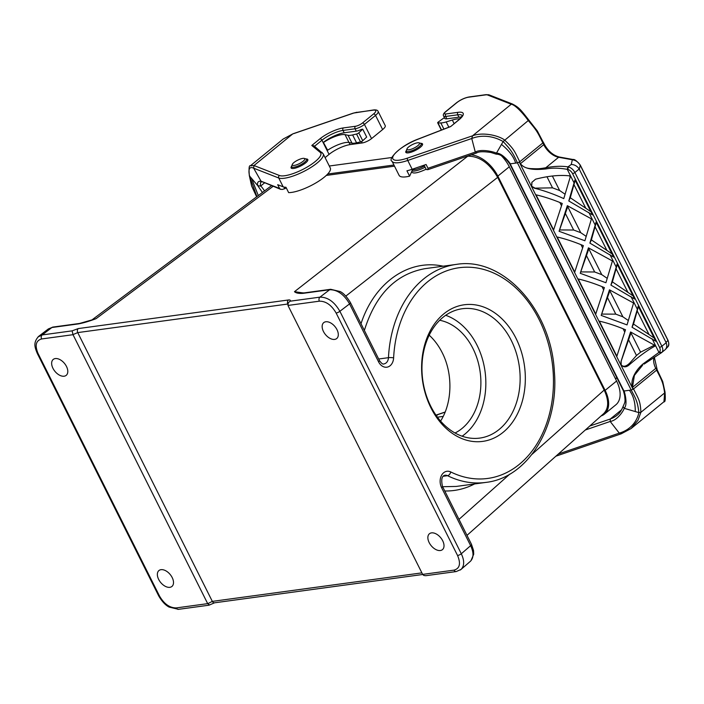 <?xml version="1.0" encoding="UTF-8"?>
<svg xmlns="http://www.w3.org/2000/svg" width="704" height="704" viewBox="0 0 704 704"><rect width="100%" height="100%" fill="white"/><g stroke="black" fill="none" stroke-linecap="round" stroke-linejoin="round"><path stroke-width="1.06" d="M442.631 486.71L456.245 486.438L485.874 482.407A110 82.174 -97.7 0 1 447.55 475.684A7.33 5.482 82.3 0 0 444.998 475.235C441.839 475.834 440.994 479.556 442.473 486.402A3.67 1.012 153.4 0 1 441.61 487.714A11 8.219 -97.7 0 1 441.69 475.086A11 8.219 -97.7 0 1 450.754 471.953A106.33 79.438 82.3 0 0 551.646 403.621A106.33 79.438 82.3 0 0 484.581 269.694A106.33 79.438 82.3 0 0 393.624 357.87A11 8.219 -97.7 0 1 387.587 367.048A11 8.219 -97.7 0 1 378.576 361.838L349.562 303.89C344.08 294.413 337.445 289.687 329.657 289.731L303.063 293.348C298.822 293.63 295.962 293.084 294.474 291.694L303.486 292.978M378.682 359.005L388.458 357.676A110 82.174 -97.7 0 1 456.218 264.414L424.934 268.673C395.762 274.006 375.575 294.589 364.364 330.422M172.198 577.579A10.27 6.204 -129.2 0 0 158.946 570.539A10.27 6.204 -129.2 0 0 159.553 580.958A10.27 6.204 -129.2 0 0 169.849 587.321A10.27 6.204 -129.2 0 0 171.926 586.45A10.27 6.204 -129.2 0 0 172.198 577.579M66.484 366.467A10.27 6.204 -129.2 0 0 53.231 359.436A10.27 6.204 -129.2 0 0 53.838 369.846A10.27 6.204 -129.2 0 0 64.134 376.209A10.27 6.204 -129.2 0 0 66.211 375.346A10.27 6.204 -129.2 0 0 66.484 366.467M287.786 304.022L77.73 332.596L72.978 334.62L207.724 603.706L212.326 601.383L421.881 572.871M442.702 540.778A10.27 6.204 -129.2 0 0 431.517 532.875A10.27 6.204 -129.2 0 0 429.449 533.738A10.27 6.204 -129.2 0 0 431.13 545.618A10.27 6.204 -129.2 0 0 442.429 549.657A10.27 6.204 -129.2 0 0 442.702 540.778M336.987 329.666A10.27 6.204 -129.2 0 0 325.802 321.763A10.27 6.204 -129.2 0 0 323.734 322.634A10.27 6.204 -129.2 0 0 325.415 334.514A10.27 6.204 -129.2 0 0 336.714 338.545A10.27 6.204 -129.2 0 0 336.987 329.666M422.646 574.394L454.045 570.126A2.93 2.191 -97.7 0 0 456.218 571.56L425.762 575.705L423.834 575.467L422.682 574.464L287.962 305.448L288.279 302.817L290.039 301.206L319.959 297.141C327.756 297.097 334.391 301.814 339.882 311.291L461.305 553.766C464.534 560.718 464.438 565.946 461.023 569.448L460.275 570.011M394.495 166.162L326.26 175.437M92.25 319.871L96.061 318.683C89.514 321.165 83.662 322.907 78.496 323.893A3.67 2.737 -97.7 0 1 79.517 323.462L92.858 319.66M300.106 292.776L294.474 291.694L467.729 156.191L466.814 156.323M426.114 169.215C418.493 172.797 413.767 173.818 411.919 172.295L411.646 171.741M440.59 421.062C452.364 402.732 453.059 373.85 442.226 352.722C438.742 345.796 434.394 339.944 429.185 335.174M430.918 407.792A68.93 51.498 -97.7 0 1 469.049 304.427A68.93 51.498 -97.7 0 1 520.423 407.026A68.93 51.498 -97.7 0 1 430.918 407.792M532.03 454.318L604.182 390.06L497.666 177.355L345.849 296.085M467.729 156.191C479.424 156.13 489.403 163.178 497.666 177.355M604.182 390.06C608.96 400.435 608.828 408.258 603.786 413.538L466.998 535.366M470.36 561.334C473.774 557.832 473.862 552.605 470.633 545.662L441.61 487.714M78.496 323.893L51.902 327.51L48.382 328.918L38.72 336.31M37.928 337.005L42.214 334.928L72.134 330.854L78.329 328.566L288.455 299.974C290.136 299.79 290.664 300.203 290.039 301.206M273.055 186.366L96.061 318.683L93.148 319.563M300.08 292.767L304.084 292.908A3.67 2.737 82.3 0 0 303.063 293.348M422.699 574.49L214.535 602.809L208.991 605.194L178.499 609.338L169.118 607.086C165.396 605.141 161.92 601.41 158.708 595.892A2.93 0.81 -26.6 0 0 159.518 596.05C164.155 603.997 169.743 607.948 176.29 607.913L207.689 603.636M209.334 604.842L207.724 603.706M72.978 334.62L72.134 330.854M511.333 340.551A65.27 48.761 82.3 0 0 462.246 308.739A65.27 48.761 82.3 0 0 430.76 406.27A65.27 48.761 82.3 0 0 479.846 438.082A65.27 48.761 82.3 0 0 511.333 340.551M462.123 436.207A65.27 48.761 82.3 0 0 477.03 345.215A65.27 48.761 82.3 0 0 445.676 315.286M455.03 433.004A58.67 43.824 82.3 0 0 480.181 372.17A58.67 43.824 82.3 0 0 439.692 320.267M419.443 143.854A6.97 1.927 -26.6 0 0 418.968 142.806A6.97 1.927 -26.6 0 0 412.394 144.575A6.97 1.927 -26.6 0 0 407.035 148.782A6.97 1.927 -26.6 0 0 412.227 148.861A6.97 1.927 -26.6 0 0 419.443 143.854M304.726 159.456A6.97 1.927 -26.6 0 0 304.251 158.418A6.97 1.927 -26.6 0 0 297.669 160.178A6.97 1.927 -26.6 0 0 292.318 164.393A6.97 1.927 -26.6 0 0 297.502 164.472A6.97 1.927 -26.6 0 0 304.726 159.456M601.058 415.967A27.5 16.623 -129.2 0 0 604.402 414.146L615.868 404.8A27.5 16.623 -129.2 0 0 616.598 381.022L509.3 166.769A27.5 16.623 -129.2 0 0 501.292 155.619M604.402 414.146A27.5 16.623 -129.2 0 0 605.132 390.377L497.842 176.114A27.5 16.623 -129.2 0 0 471.064 154.862M437.457 417.173L443.203 416.398M392.031 157.476L329.296 166.012M393.923 165.009L327.686 174.02M458.92 117.181L446.846 118.826A7.33 2.024 153.4 0 1 444.814 118.413L443.626 116.054A7.33 2.024 153.4 0 0 445.658 116.459L457.732 114.814L458.92 117.181A16.5 4.558 -26.6 0 1 461.481 117.093M580.246 273.302L588.438 247.843L612.418 260.964L605.915 282.735L580.237 273.293L589.081 248.142M578.186 278.96L595.751 314.046L604.384 287.602C595.091 283.712 586.353 280.834 578.186 278.96M633.565 303.019L627.026 324.896L601.207 315.418L609.462 289.819L633.565 303.019M621.227 364.91C623.383 367.321 625.882 367.444 628.725 365.297C638.968 356.33 647.918 349.826 655.582 345.787L630.573 331.98L621.025 361.469L621.227 364.91C623.269 367.154 626.102 366.555 629.719 363.123L636.486 355.511L640.578 352.167L654.535 345.083M599.298 321.13L616.862 356.206L625.504 329.762C616.202 325.873 607.473 322.995 599.298 321.13M496.804 153.93L496.417 153.208L503.14 141.548C511.87 150.762 513.234 153.771 517.431 162.862L519.552 161.938L520.432 163.671C523.002 167.006 526.9 168.661 532.136 168.643C539.264 168.995 540.382 168.608 545.767 167.763C554.004 166.179 561.396 165.88 567.952 166.874L571.261 164.472L572.326 159.764L558.633 157.274A16.5 9.979 50.8 0 1 543.717 144.672L542.775 142.182M664.77 391.494L664.646 392.938L640.895 412.315L638.88 412.614C637.595 401.826 636.073 399.08 631.189 390.042L633.327 389.118L632.465 387.385C629.869 378.928 637.173 368.491 643.394 363.651L659.331 352.123A5.5 3.326 -129.2 0 0 659.534 347.318L572.546 173.606A5.5 3.326 -129.2 0 0 567.864 169.47L567.274 169.347C559.222 167.922 552.094 167.79 545.899 168.942C537.627 169.717 525.466 170.438 520.432 163.671L543.717 144.672M568.788 200.966L574.957 179.89L592.513 214.931L568.788 200.966L570.275 197.736L590.894 211.71M589.899 243.126L596.077 222.05L613.624 257.092L589.899 243.126L591.386 239.897L612.005 253.871M616.229 267.098L610.914 285.094L634.638 299.068L617.091 264.018L616.229 267.098L609.981 254.628M637.349 309.267L632.034 327.254L655.75 341.229L638.202 306.187L637.349 309.267L631.004 296.595M583.37 245.634C574.068 241.745 565.338 238.867 557.172 236.993L574.737 272.07L583.37 245.634M559.082 231.282L584.892 240.768L591.439 218.882L567.327 205.682L559.082 231.282L567.97 205.982M534.239 188.162L531.696 186.129L531.846 182.389L535.542 179.212C548.574 175.815 560.243 174.724 570.539 175.956L563.781 198.607C553.441 193.943 543.594 190.458 534.239 188.162L552.534 187.854L559.636 190.52L565.127 194.251M562.258 203.474C552.957 199.584 544.227 196.698 536.052 194.832L553.626 229.909L562.258 203.474M567.864 169.47L568.26 166.918C570.988 167.596 573.197 169.462 574.886 172.524L579.181 169.022L666.046 342.47L667.946 340.393L580.228 165.229C578.389 162.096 575.758 160.274 572.326 159.764A1.83 1.188 100.3 0 1 573.1 159.518L559.407 157.036A1.83 1.188 100.3 0 0 558.633 157.274L545.767 167.763L545.899 168.942M621.588 409.79L610.306 418.994L610.192 421.467C617.936 420.288 624.21 409.57 624.166 408.302C628.47 404.272 623.806 389.224 623.946 391.028L623.788 390.342L623.946 391.028L629.411 390.28C633.459 395.762 635.404 402.855 635.254 411.55L624.166 408.302L623.04 406.569C625.319 401.465 625.319 402.151 624.606 395.331L623.454 390.914L509.687 163.742L507.232 160.574C503.202 156.209 499.541 154.079 496.258 154.176L490.917 152.478C483.428 151.369 478.65 151.527 476.59 152.97L427.865 169.673L427.988 168.282L475.288 152.073L476.978 152.742M558.342 454.01L619.282 433.127L621.667 433.558L631.083 428.551L638 420.262L640.895 412.315C640.341 400.875 638.81 399.511 633.53 388.951L633.31 389.118M633.53 388.951L656.612 370.119C661.971 380.618 663.054 382.342 664.646 392.938L663.942 401.746C665.236 402.424 665.588 399.15 665.007 391.943L662.702 381.498L657.026 369.468M585.297 430.003L610.192 421.467L619.282 433.127A35.402 30.58 -146.1 0 0 638.88 412.614L635.254 411.55M501.486 144.417C509.054 150.533 513.77 156.754 515.645 163.099L517.431 162.862L631.189 390.042L629.411 390.28M617.074 415.246A25.837 22.546 33.2 0 1 616.889 415.395C619.344 413.609 621.377 410.714 622.961 406.745L623.04 406.569M616.889 415.395A25.837 22.546 33.2 0 1 610.306 418.994L589.741 426.043M656.612 369.354L655.75 368.386L632.465 387.385L634.383 375.408L642.638 365.182M572.546 173.606A1.83 0.51 153.4 0 0 574.886 172.524L661.874 346.236C663.274 349.334 663.098 351.525 661.338 352.81L665.35 349.51C666.917 347.626 667.19 345.374 666.169 342.734L666.046 342.47M515.645 163.099L510.18 163.847L623.946 391.028M652.115 338.756L658.935 352.387L661.126 352.933L644.081 364.091L661.118 352.942M667.797 340.094A1.83 0.51 153.4 0 1 667.955 340.199C669.249 343.666 669.09 345.99 667.48 347.178L667.489 347.16C668.985 345.338 669.134 343.086 667.946 340.393A1.83 0.51 153.4 0 0 667.955 340.199L580.246 165.035A1.83 0.51 153.4 0 1 580.228 165.229L579.313 169.268M643.394 363.651L644.063 364.109M661.681 352.572L659.331 352.123M580.07 164.93A1.83 0.51 153.4 0 1 580.246 165.035C576.831 160.917 574.446 159.078 573.1 159.518M632.034 327.254L633.512 324.034L654.139 338.008M638.396 306.557L633.512 324.034M631.215 332.27L621.201 361.073L621.095 364.654M610.914 285.094L612.401 281.864L633.028 295.847M617.276 264.396L612.401 281.864M601.207 315.418L610.104 290.11M628.373 320.54L622.873 316.809L615.771 314.142L601.823 314.081M607.262 278.379L601.762 274.648L594.66 271.982L580.879 271.911M406.358 150.594A9.354 2.587 -26.6 0 0 405.812 152.319A9.354 2.587 -26.6 0 0 413.934 151.105A9.354 2.587 -26.6 0 0 422.453 144.927A9.354 2.587 -26.6 0 0 422.532 143.95A9.354 2.587 -26.6 0 0 420.825 143.352M412.166 169.268L407.748 160.45A25.67 7.093 153.4 0 1 392.014 161.198L399.115 175.384A25.67 7.093 -26.6 0 0 409.614 176.167L406.93 170.808A25.67 7.093 -26.6 0 0 412.166 169.268L426.096 164.498L427.988 168.282M427.865 169.673L426.272 169.541L424.09 165.185M412.562 169.752L409.614 176.167M450.666 126.57L418.326 139.093A23.83 6.582 -26.6 0 0 393.36 155.734A23.83 6.582 -26.6 0 0 407.475 158.11L472.56 135.802L511.245 104.245L487.564 94.978A9.17 2.534 -26.6 0 0 485.54 94.89L468.556 97.205A9.17 2.534 -26.6 0 0 456.861 102.634L445.773 111.681A5.5 1.522 -26.6 0 0 446.002 113.96L458.075 112.314A18.33 5.069 153.4 0 1 458.841 119.909L450.666 126.57L458.471 120.058A1.83 1.109 -129.2 0 1 458.841 119.909M528.994 120.296C520.256 108.97 518.716 107.316 512.406 104.007L511.245 104.245C515.557 104.905 523.873 114.365 528.255 120.56L529.03 120.437M519.772 161.77C514.501 151.263 514.413 149.406 504.495 139.938C498.194 135.318 482.495 131.877 472.56 135.802L471.75 138.512A35.402 30.58 33.9 0 1 503.14 141.548L528.255 120.56C537.126 130.874 537.654 132.37 542.854 142.938L519.552 161.938M407.475 158.11A1.83 0.774 -108.9 0 0 407.748 160.45L471.75 138.512L475.288 152.073C481.774 148.377 495.37 152.284 496.417 153.208C502.418 152.566 511.421 164.798 510.18 163.847M543.259 142.613L542.846 142.173L543.259 142.613M579.181 169.022C577.28 166.135 574.64 164.622 571.261 164.472M567.952 166.874L567.274 169.347L574.103 182.97M575.15 180.268L570.275 197.736M531.828 186.384L534.415 187.766M531.951 182.169L531.696 186.129M596.262 222.429L591.386 239.897M586.247 236.412L580.747 232.681L573.646 230.014L559.698 229.944M459.686 119.002A16.5 4.558 -26.6 0 0 452.329 120.032L446.204 121.924A14.67 4.057 153.4 0 1 440.818 122.936L438.002 122.936A1.83 0.51 153.4 0 1 437.686 122.822A1.83 0.51 153.4 0 1 438.275 122.038L443.538 118.193L444.629 118.043M325.098 157.626L329.058 154.387A16.5 4.558 153.4 0 1 350.117 144.602L362.19 142.956A7.33 2.024 -26.6 0 0 371.545 138.609L382.633 129.562A11 3.036 -26.6 0 0 385.229 125.62L378.127 111.443A11 3.036 153.4 0 1 375.531 115.386L382.633 129.562M323.374 142.384A16.5 4.558 153.4 0 1 344.194 132.783L356.277 131.146A7.33 2.024 -26.6 0 0 361.53 129.351L362.745 129.184L366.687 137.06L362.745 140.73A1.83 0.51 -26.6 0 1 360.492 141.9L356.558 142.806A14.67 4.057 -26.6 0 1 351.991 143.158L348.982 142.507A16.5 4.558 153.4 0 0 327.642 150.225L323.374 142.384L327.642 150.225M283.158 186.824A25.67 7.093 -26.6 0 0 285.965 187.264L288.649 192.623A25.67 7.093 -26.6 0 0 316.043 182.829A25.67 7.093 -26.6 0 0 330.29 168.001L323.189 153.824A25.67 7.093 153.4 0 1 306.187 170.21A25.67 7.093 153.4 0 1 278.74 177.998L283.158 186.824L277.702 184.686L279.594 188.47L280.623 189.332L282.612 189.411L286.317 187.968M291.641 166.206A9.354 2.587 -26.6 0 0 291.095 167.93A9.354 2.587 -26.6 0 0 296.894 167.631A9.354 2.587 -26.6 0 0 305.606 162.906A9.354 2.587 -26.6 0 0 307.815 159.553A9.354 2.587 -26.6 0 0 306.099 158.963M353.549 113.115A1.83 0.774 71.1 0 0 353.285 113.115L293.075 133.751L283.254 138.987L292.662 133.98L253.986 165.537L279.488 175.516A23.83 6.582 -26.6 0 0 306.231 167.587A23.83 6.582 -26.6 0 0 320.25 152.434L311.793 145.464L319.968 138.802A18.33 5.069 153.4 0 1 343.358 127.926L355.432 126.28A5.5 1.522 -26.6 0 0 362.446 123.024L373.542 113.978A9.17 2.534 -26.6 0 0 373.155 110.176L356.18 112.49A9.17 2.534 -26.6 0 0 353.091 113.274L293.586 133.663M283.95 187.062L284.812 188.786M280.623 189.332L261.061 181.21C258.078 181.016 256.978 182.503 257.761 185.68L262.434 192.474M323.189 153.824L313.966 145.807L311.793 145.464M279.488 175.516A1.83 1.707 111.4 0 0 278.74 177.998L253.66 168.186L253.986 165.537L250.386 165.792C249.093 165.114 248.741 168.388 249.33 175.604L256.916 196.592M279.594 188.47L261.061 181.21L253.66 168.186A35.402 8.219 -120.5 0 0 249.568 176.044L251.583 178.42L258.289 195.571M251.583 178.42L257.761 185.68L260.638 186.058A17.767 3.564 -112.2 0 1 264.484 190.942M261.932 182.019L261.114 181.782A25.837 5.535 59.5 0 0 260.638 186.058L264.405 182.987M436.33 415.633L438.161 414.524M323.699 142.34A16.5 4.558 153.4 0 1 345.039 134.631L348.04 135.274A14.67 4.057 -26.6 0 0 352.616 134.93L356.55 134.015A1.83 0.51 -26.6 0 0 358.794 132.854L362.745 129.184M78.329 328.566A2.93 2.191 -97.7 0 0 77.73 332.596L212.326 601.383A2.93 2.191 -97.7 0 0 214.5 602.818M443.159 476.282L447.55 475.684A3.67 2.174 -63.7 0 0 450.754 471.953M73.014 334.69L41.615 338.958C35.869 340.595 34.698 345.47 38.095 353.575L159.518 596.05M454.045 570.126C459.791 568.489 460.962 563.614 457.556 555.509L336.134 313.034C331.505 305.087 325.917 301.136 319.361 301.171L287.962 305.448M79.517 323.462L52.932 327.078A3.67 2.737 -97.7 0 0 51.902 327.51L42.214 334.928A2.93 2.191 -97.7 0 0 41.615 338.958M319.361 301.171A2.93 2.191 -97.7 0 1 319.959 297.141L329.657 289.731A3.67 2.737 82.3 0 1 330.678 289.291L340.146 291.535C343.446 293.093 346.87 296.771 350.425 302.579A3.67 1.012 153.4 0 1 349.562 303.89L339.882 311.291A2.93 0.81 -26.6 0 1 336.134 313.034M350.425 302.579L379.438 360.527C381.515 363.458 383.011 364.575 383.944 363.889A7.33 5.482 82.3 0 0 388.458 357.676A3.67 0.59 2.9 0 1 393.624 357.87M457.556 555.509A2.93 0.81 -26.6 0 0 461.305 553.766L470.633 545.662A3.67 1.012 -26.6 0 0 471.495 544.35M458.99 519.367L509.854 474.074M361.011 323.726C374.317 282.638 408.672 258.57 443.142 266.191M474.593 483.938C465.15 488.822 455.215 491.172 444.778 490.996M379.438 360.527A3.67 1.012 153.4 0 1 378.576 361.838M287.813 303.917A2.93 2.191 -97.7 0 1 288.455 299.974M178.464 609.347A2.93 2.191 -97.7 0 1 176.29 607.913M38.702 336.345C32.639 342.804 35.138 347.987 37.286 353.417A2.93 0.81 -26.6 0 0 38.095 353.575M425.102 167.191A12.83 3.546 153.4 0 1 411.972 171.028M411.453 169.514A12.294 3.397 -26.6 0 0 424.477 165.95M407.097 152.909A8.8 2.429 153.4 0 1 406.498 152.46L406.437 150.366A8.263 2.279 -26.6 0 0 412.588 150.454A8.263 2.279 -26.6 0 0 421.159 144.514A8.263 2.279 -26.6 0 0 420.596 143.273L422.233 144.584A8.8 2.429 153.4 0 1 422.233 145.323M406.463 150.304A8.263 2.279 -26.6 0 0 406.437 150.366L407.035 148.782M292.371 168.511A8.8 2.429 153.4 0 1 291.773 168.071L291.72 165.968A8.263 2.279 -26.6 0 0 297.871 166.065A8.263 2.279 -26.6 0 0 306.434 160.116A8.263 2.279 -26.6 0 0 305.87 158.884L307.516 160.186A8.8 2.429 153.4 0 1 307.516 160.926M291.738 165.906A8.263 2.279 -26.6 0 0 291.72 165.968L292.318 164.393M605.132 390.377L616.598 381.022M497.842 176.114L509.3 166.769M446.846 118.826L445.658 116.459A1.83 1.373 82.3 0 1 446.002 113.96M588.87 212.467L595.214 225.13M519.297 162.096L633.063 389.277M617.091 378.215L615.305 378.453M556.582 455.866A1.83 0.774 -108.9 0 1 556.389 456.025A1.83 0.774 -108.9 0 1 556.098 456.007M659.534 347.318A1.83 0.51 153.4 0 0 661.874 346.236L666.169 342.734M655.75 368.386A16.5 9.979 50.8 0 1 654.069 357.368M637.182 310.878L649.053 334.567M623.102 328.777L624.765 332.094M628.751 340.05L636.486 355.511M628.725 365.297L629.719 363.123M631.004 333.036L640.578 352.167M616.07 268.717L627.933 292.406M633.09 302.702L633.45 303.424M609.884 290.875L622.873 316.809M607.631 297.889L615.771 314.142M601.99 286.607L603.645 289.934M588.87 248.908L601.762 274.648M586.617 255.922L594.66 271.982M462.264 115.658A16.5 4.558 -26.6 0 0 457.732 114.814A1.83 1.373 82.3 0 1 458.075 112.314M487.564 94.978A1.83 1.707 -68.6 0 1 489.016 94.846L512.468 104.025M485.54 94.89A1.83 1.373 -97.7 0 1 486.086 94.653L489.016 94.846M468.556 97.205A1.83 1.373 -97.7 0 1 469.102 96.958L486.086 94.653M456.861 102.634A1.83 1.109 -129.2 0 0 456.491 102.793C460.53 99.73 464.728 97.786 469.102 96.958M445.773 111.681A1.83 1.109 -129.2 0 0 445.403 111.839L456.491 102.793M573.945 184.58L585.807 208.278M559.856 202.479L561.519 205.797M546.964 176.739L552.534 187.854M569.562 175.833L570.205 177.126M552.367 176.009L559.636 190.52M595.056 226.741L606.918 250.439M590.964 218.574L591.325 219.287M567.758 206.738L580.747 232.681M565.506 213.761L573.646 230.014M580.967 244.64L582.63 247.958M441.549 130.02L438.002 122.936M443.907 129.105L440.818 122.936M454.115 123.614L452.329 120.032M448.844 127.195L446.204 121.924M349.07 142.525L350.117 144.602M361.478 141.539L362.19 142.956M373.542 113.978A1.83 1.109 -129.2 0 1 375.531 115.386L364.443 124.432A7.33 2.024 153.4 0 1 355.089 128.779L343.015 130.425A16.5 4.558 -26.6 0 0 321.957 140.21L329.058 154.387M319.968 138.802A1.83 1.109 -129.2 0 1 321.957 140.21L314.53 146.274M343.358 127.926A1.83 1.373 -97.7 0 0 343.015 130.425L344.194 132.783M355.432 126.28A1.83 1.373 -97.7 0 0 355.089 128.779L356.277 131.146M362.446 123.024A1.83 1.109 -129.2 0 1 364.443 124.432L371.545 138.609M373.155 110.176A1.83 1.373 82.3 0 1 373.701 109.938L353.285 113.115A1.83 0.774 71.1 0 0 353.091 113.274M356.717 112.253A1.83 1.373 82.3 0 0 356.18 112.49M322.203 152.592A1.83 1.751 129.5 0 0 320.25 152.434M445.122 412.139L436.04 415.21M356.55 134.015L360.492 141.9M352.616 134.93L356.558 142.806M358.794 132.854L362.745 140.73M345.039 134.631L348.982 142.507M348.04 135.274L351.991 143.158M470.395 561.299L461.058 569.413M271.445 185.742L91.828 320.012M52.932 327.078L48.391 328.935M304.084 292.908L330.678 289.291M456.218 264.414C503.298 256.353 551.514 310.138 554.382 371.906C559.055 426.545 527.894 477.814 485.874 482.407M442.473 486.402L471.495 544.342L473.537 550.51L473.713 554.171L470.994 560.701M456.254 571.551L461.006 569.439M37.286 353.417L158.708 595.892M418.968 142.806L420.596 143.273M304.251 158.418L305.87 158.884M621.262 433.796L555.887 456.192M617.012 378.057L615.234 378.294M663.942 401.746L631.083 428.551L621.245 433.796M667.489 347.16L665.35 349.51M657.114 369.433L654.324 357.201M445.403 111.839C443.467 113.546 442.869 114.954 443.626 116.054M462.308 115.738L458.471 120.058M392.014 161.198C387.517 160.037 399.15 145.939 418.458 138.952L450.534 126.535M543.268 142.296L537.328 130.935L528.986 120.278M543.374 142.296C547.202 150.339 552.552 155.25 559.407 157.036M441.329 130.099L437.686 122.822M373.701 109.938C376.262 109.718 377.731 110.22 378.127 111.443M249.313 175.542L251.627 186.041L256.634 196.812M283.254 138.987L250.386 165.792M435.978 415.122L445.166 412.025"/></g></svg>

